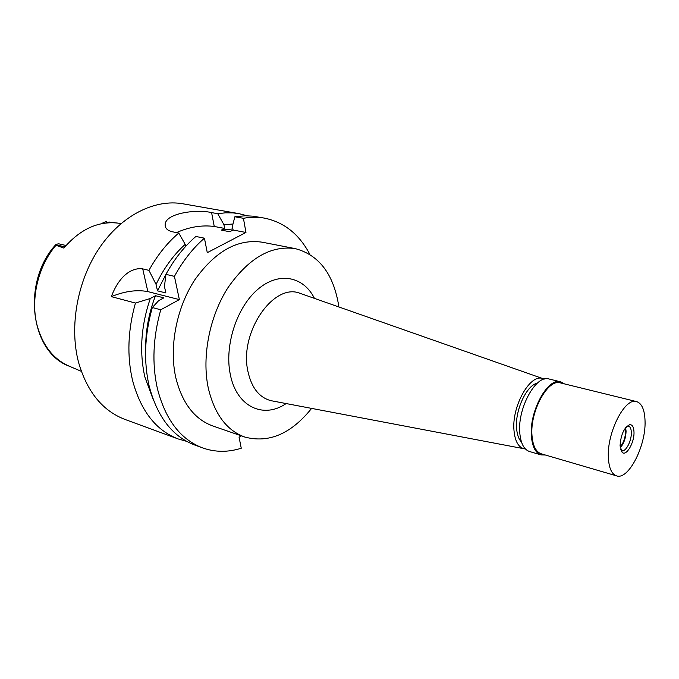 <?xml version="1.0" encoding="UTF-8"?>
<svg xmlns="http://www.w3.org/2000/svg" width="679" height="679" viewBox="0 0 679 679"><rect width="100%" height="100%" fill="white"/><g stroke="black" fill="none" stroke-linecap="round" stroke-linejoin="round"><path stroke-width="1.02" d="M108.869 222.008L117.459 223.06C97.81 221.031 79.944 229.375 63.868 248.09L55.984 245.289C37.591 266.643 29.969 300.721 37.574 327.125L37.608 327.227C43.507 346.723 54.201 359.777 69.691 366.371L81.319 371.328M100.865 223.841L105.22 221.872L109.421 222.729M106.849 221.761L105.22 221.872M537.301 383.16C526.573 385.214 514.869 410.506 516.592 428.381C517.101 434.662 518.722 439.203 521.472 442.012M525.393 448.946L523.967 448.734C518.315 447.105 514.996 441.07 514.003 430.613C511.508 406.424 530.24 373.263 542.835 378.602L544.176 379.137M272.627 400.992L271.108 400.703C259.251 397.639 251.502 387.794 247.877 371.175C239.076 332.413 273.713 282.405 299.991 293.303L301.451 293.82M314.462 298.387L314.165 297.818C303.072 276.2 278.602 271.379 257.748 289.398C236.844 307.171 224.367 345.305 230.215 373.993C236.199 406.466 262.977 419.087 285.63 403.912L286.173 403.564M311.602 408.402C291.062 433.915 268.757 443.455 244.678 437.013C226.514 430.342 214.369 413.927 208.224 387.785C201.688 356.611 209.548 316.355 227.991 287.641C248.658 258.096 271.108 245.102 295.348 248.641C319.113 255.015 333.576 274.121 338.745 305.949L338.88 306.967M295.348 248.641L262.196 242.199C237.769 238.601 215.302 251.145 194.797 279.841C176.515 307.748 168.944 346.952 175.751 377.465C182.116 403.063 194.457 419.232 212.773 425.954L244.678 437.013M243.422 218.298L234.866 216.762L245.552 215.752L252.97 216.177L264.403 218.112C257.647 216.924 250.653 216.983 243.422 218.298L245.959 232.464L207.282 252.664L204.43 238.185C192.87 248.208 182.872 260.931 174.427 276.361L179.366 299.6L160.753 309.777C152.987 337.497 151.858 363.757 157.384 388.558C165.413 419.664 180.487 439.449 202.597 447.902C215.107 452.324 228 452.426 241.257 448.225L239.076 437.251L241.189 435.808M264.403 218.112C284.119 222.169 299.261 234.255 309.836 254.353M204.43 238.185L195.875 236.47C184.332 246.418 174.342 259.047 165.931 274.358L164.454 286.487L165.863 292.938L157.494 290.841L156.077 284.425L148.939 270.352L142.717 268.884C134.748 267.56 120.607 272.135 111.339 296.638L135.452 303.046L150.288 298.497L155.491 295.713L163.851 297.852L158.648 300.661L152.317 307.536L160.753 309.777M111.339 296.638C124.656 291.198 136.827 289.526 147.844 291.605L179.366 299.6M152.317 307.536C144.602 335.061 143.524 361.152 149.1 385.816C157.197 416.753 172.322 436.453 194.474 444.923L202.597 447.902M245.959 232.464L233.092 230.028L232.396 226.277L234.866 216.762M176.548 232.608L176.913 232.422C189.56 226.888 202.011 224.902 214.25 226.463L224.647 228.433L223.943 224.698L232.982 224.011M233.092 230.028L229.782 231.734L221.337 230.122L224.647 228.433M174.427 276.361L165.931 274.358M148.939 270.352C157.299 255.262 167.246 242.827 178.764 233.05L185.189 244.355L185.613 246.452M223.943 224.698L217.747 213.707L211.593 212.603C196.392 208.945 165.252 213.299 165.158 224.596C164.98 228.22 167.458 230.622 172.619 231.819L178.764 233.05M217.747 213.707L225.42 212.824L232.939 212.883L238.804 213.613L247.241 215.769M238.804 213.613L183.024 203.81C154.99 198.794 121.711 215.141 99.516 247.818C77.364 280.478 69.071 326.531 78.577 362.433C87.15 391.885 102.631 410.888 125.029 419.452L178.195 438.957C155.975 430.461 140.748 410.914 132.532 380.316C126.863 355.94 127.839 330.181 135.452 303.046M186.572 441.325L178.195 438.957M153.479 400.262L144.839 376.879C139.246 351.832 141.062 325.708 150.288 298.497M155.491 295.713C148.786 313.197 145.501 330.979 145.645 349.065M232.889 228.95L221.337 230.122M156.077 284.425C163.817 268.222 173.527 254.863 185.189 244.355M165.914 274.443L157.494 290.841M66.05 245.501L58.861 243.837L56.153 244.228L55.984 245.289M620.114 446.875C623.517 443.081 625.325 437.989 625.529 431.623L625.079 428.441M560.642 381.827L549.031 378.984C536.096 374.299 517.322 408.3 519.791 432.947C520.742 443.429 523.984 449.617 529.518 451.518L540.985 454.879C535.502 452.995 532.311 446.782 531.411 436.241C529.068 411.449 547.834 377.159 560.642 381.827L564.478 383.898M545.356 455.006L540.985 454.879M636.537 401.586L560.387 382.897C547.953 378.364 529.739 411.644 532.005 435.714C532.879 445.959 535.977 451.993 541.307 453.827L616.557 475.86C611.609 474.129 608.876 467.95 608.35 457.323C606.924 432.353 625.019 397.198 636.537 401.586C641.884 403.368 644.727 409.895 645.05 421.167C646.001 445.95 628.423 480.342 616.557 475.86M633.999 432.056C633.77 426.93 632.302 424.477 629.603 424.706C624.001 427.719 620.818 434.747 620.063 445.789L622.159 452.375C626.344 456.627 634.492 442.513 633.999 432.056M620.598 449.634L621.972 450.618C625.851 452.087 631.708 440.671 631.334 432.481C631.207 428.831 630.273 426.718 628.55 426.14L626.878 426.302M625.614 427.711L626.072 431.089C625.86 438.006 623.908 443.574 620.216 447.775M142.717 268.884L147.844 291.605M211.593 212.603L214.25 226.463M64.878 246.867L55.737 244.737M117.45 223.068L121.074 223.51M523.967 448.734L271.108 400.703M542.835 378.602L299.991 293.303M314.284 298.327L314.165 297.818M165.158 224.596L165.846 227.813M69.691 366.371C30.054 352.554 21.524 281.726 55.78 244.652M627.498 426.115L629.603 424.706M621.047 450.109L622.159 452.375"/></g></svg>
